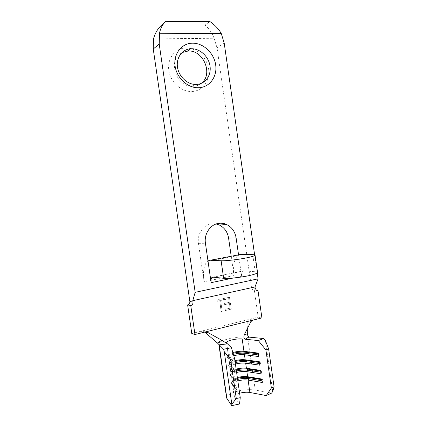 <?xml version="1.0" encoding="UTF-8"?>
<svg xmlns="http://www.w3.org/2000/svg" width="427" height="427" viewBox="0 0 427 427"><rect width="100%" height="100%" fill="white"/><g stroke="black" fill="none" stroke-linecap="round" stroke-linejoin="round"><path stroke-width="0.32" stroke-dasharray="2.13 1.6" d="M237.62 379.422L236.611 379.699C233.041 380.804 231.237 381.989 231.188 383.249L235.704 389.221L235.533 388.042L236.515 386.627L237.028 390.161L235.704 389.221M237.834 380.895L237.305 381.044C234.135 382.032 232.534 383.083 232.491 384.209L237.028 390.161M237.46 378.306L232.421 380.276L231.023 382.112L235.533 388.042M236.409 371.02L235.4 371.293C231.824 372.371 230.009 373.508 229.956 374.714L234.423 380.377L234.258 379.197L235.24 377.788L235.752 381.322L234.423 380.377M236.617 372.477L236.088 372.622C232.918 373.582 231.306 374.602 231.258 375.675L235.752 381.322M236.248 369.905L231.114 371.869L229.79 373.572L234.258 379.197M235.197 362.619L234.183 362.886C230.607 363.932 228.787 365.032 228.723 366.174L233.147 371.533L232.977 370.353L233.964 368.944L234.476 372.483L233.147 371.533M235.405 364.06L234.877 364.199C231.696 365.138 230.084 366.115 230.025 367.14L234.476 372.483M235.037 361.498L229.811 363.457L228.557 365.037L232.977 370.353M233.372 354.367L232.971 354.474C229.39 355.494 227.559 356.55 227.49 357.634L231.872 362.688L231.701 361.504L232.688 360.1L233.201 363.639L231.872 362.688M233.777 355.744L233.66 355.776C230.479 356.689 228.856 357.629 228.792 358.6L233.201 363.639M233.057 353.284L228.509 355.04L227.324 356.497L231.701 361.504M226.604 397.937C226.678 395.696 229.646 393.641 235.517 391.762C242.691 389.744 249.267 389.178 255.245 390.07L271.599 393.091M255.245 390.07L247.601 336.988C241.687 336.577 235.122 337.245 227.901 339.001C221.987 340.597 218.944 342.208 218.784 343.842L219.083 344.445M192.171 91.485C202.798 90.978 210.346 80.473 208.627 69.051C207.058 57.629 196.569 47.739 185.894 47.979C175.198 48.048 167.01 58.59 168.809 70.45C170.448 82.32 181.576 92.168 192.171 91.485M201.021 83.5C198.763 85.203 196.185 86.142 193.276 86.302L191.808 86.302C175.508 86.435 167.459 59.107 181.977 52.569M232.827 352.499L229.347 353.898L228.301 355.184L232.688 360.1M234.919 360.687L230.644 362.331L229.534 363.724L233.964 368.944M236.131 369.109L231.936 370.759L230.767 372.259L235.24 377.788M237.348 377.527L233.238 379.181L232 380.799L236.515 386.627M239.611 393.235L239.088 393.39C235.923 394.409 234.327 395.519 234.3 396.72L239.552 404.001M222.147 311.283L220.583 300.48L222.931 299.951L222.755 298.719L217.076 299.989L217.258 301.227L219.617 300.699L221.175 311.513L222.27 311.31L220.583 300.48M255.207 288.31L251.546 287.851L217.033 47.845L214.103 38.27L153.501 38.884M251.546 287.851L252.763 289.784L256.547 290.333M191.776 333.524L258.191 317.122L254.3 290.034M231.204 256.253L233.985 275.548C232.806 265.994 234.049 259.354 237.716 255.624L238.549 254.85M216.115 223.988L211.285 223.908C203.193 224.997 196.97 234.274 198.459 243.326L204.015 281.761C202.782 271.983 203.839 265.215 207.191 261.468L207.976 260.86M225.173 310.573L231.188 309.159L229.464 297.208L223.444 298.564L223.62 299.791L228.691 298.649L229.219 302.332L224.154 303.49L224.33 304.723L229.395 303.56L230.062 308.161L224.997 309.34L225.173 310.573L231.188 309.159M205.462 331.939L200.914 331.267L205.152 331.998M252.635 320.202L249.88 319.177C248.503 319.647 247.804 320.597 247.788 322.027L250.884 321.648M258.191 317.122L261.916 317.896M254.625 254.871L257.23 272.986M239.109 254.743L238.576 255.015L241.634 276.269C241.335 273.819 241.65 272.122 242.573 271.172L243.539 270.841L255.17 271.737C256.643 271.855 257.438 272.095 257.545 272.453M214.103 38.27C212.118 32.991 209.097 28.609 205.029 25.124L209.812 21.505M205.029 25.124L161.625 25.097M247.719 327.936L247.788 322.027M272.725 391.442L265.418 340.575M258.175 353.791L259.045 353.898L258.073 353.06M258.34 354.938L259.21 355.05L259.045 353.898M258.57 356.524L259.21 355.05M259.419 362.427L260.289 362.544L259.317 361.717M259.584 363.574L260.454 363.697L260.289 362.544M259.813 365.181L260.454 363.697M260.662 371.058L261.532 371.191L260.561 370.374M260.828 372.211L261.698 372.344L261.532 371.191M261.062 373.838L261.698 372.344M261.9 379.688L262.776 379.833L261.81 379.032M262.066 380.841L262.941 380.985L262.776 379.833M262.306 382.491L262.941 380.985M220.711 300.501L222.931 299.951M223.054 299.973L222.755 298.719M222.878 298.74L217.076 299.989M217.204 300.016L217.258 301.227M217.38 301.254L219.617 300.699M219.74 300.72L221.175 311.513M221.303 311.539L222.27 311.31M231.317 309.185L229.464 297.208M229.593 297.229L223.444 298.564M223.567 298.585L223.62 299.791M223.748 299.818L228.691 298.649M228.819 298.67L229.219 302.332M229.347 302.353L224.154 303.49M224.276 303.512L224.33 304.723M224.458 304.745L229.395 303.56M229.523 303.581L230.062 308.161M230.19 308.182L224.997 309.34M225.125 309.367L225.301 310.6M234.503 397.217L232.694 384.674L231.407 383.761L231.242 382.619L232.197 381.247L231.455 376.118L230.169 375.2L230.004 374.057L230.959 372.691L230.222 367.556L228.936 366.638L228.771 365.496L229.726 364.13L228.984 358.995L227.698 358.072L227.532 356.929L228.488 355.568L226.673 343.004M233.985 275.548L204.015 281.761M233.233 278.025L241.634 276.269M217.033 47.845L224.212 43.159M212.817 277.144L243.539 270.841M252.715 254.668L255.17 271.737M198.459 243.326L205.435 243.273M231.188 383.249L231.023 382.112M229.956 374.714L229.79 373.572M228.723 366.174L228.557 365.037M227.49 357.634L227.324 356.497M228.301 355.184L226.491 342.651M229.534 363.724L228.792 358.6M230.767 372.259L230.025 367.14M232 380.799L231.258 375.675M234.3 396.72L232.491 384.209M191.808 86.302L195.048 84.445M207.191 261.468L237.716 255.624M213.265 277.192L242.573 271.172M247.729 327.018L247.436 328.491M218.848 344.29L218.784 343.842M229.347 353.898L228.509 355.04M230.644 362.331L229.811 363.457M231.936 370.759L231.114 371.869M233.238 379.181L232.421 380.276M252.763 289.784L256.435 290.269"/><path stroke-width="0.64" d="M192.502 43.18C203.38 42.978 214.066 53.135 215.672 64.835C217.428 76.529 209.753 87.257 198.929 87.743C188.136 88.41 176.778 78.29 175.102 66.132C173.261 53.973 181.603 43.207 192.502 43.18M196.532 84.445C205.227 84.087 211.44 75.478 210.02 66.068C208.734 56.658 200.103 48.523 191.381 48.731L190.698 48.763C182.404 49.222 176.228 57.426 177.408 66.692C178.486 75.963 186.652 84.082 195.048 84.445L196.532 84.445M181.977 52.569L188.184 51C203.834 49.948 213.569 74.933 201.021 83.5M226.673 343.004C226.064 342.07 227.639 341.082 231.386 340.041C235.357 339.075 238.949 338.707 242.178 338.942L243.966 351.346C240.732 351.053 237.134 351.405 233.174 352.403L232.827 352.499M165.836 21.35L209.812 21.505C214.493 24.627 218.298 28.577 221.223 33.354L159.474 33.733C160.242 28.684 162.361 24.558 165.836 21.35L161.625 25.097C157.702 28.71 154.996 33.306 153.501 38.884L153.25 48.993L189.844 301.478C189.935 303.245 189.198 304.392 187.629 304.921L191.776 333.524L194.952 334.533L205.152 331.998L207.714 332.403L205.328 332.596L217.428 343.02L221.773 340.266L207.714 332.403M238.549 254.85L236.104 237.86L228.578 238.036L231.204 256.253M228.578 238.036C227.527 231.946 224.442 227.612 219.334 225.029L216.115 223.988M266.234 395.578L271.369 388.026L274.07 386.793L272.725 391.442L271.599 393.091L266.234 395.578L249.891 392.466L248.103 380.083C245.061 379.656 241.639 379.929 237.834 380.895M249.891 392.466C246.838 391.986 243.417 392.242 239.611 393.235M237.348 377.527C241.154 376.571 244.58 376.294 247.617 376.705L261.81 379.032L262.306 382.491L248.103 380.083L248.744 378.616L248.583 377.489L247.617 376.705L246.886 371.634C243.849 371.25 240.428 371.533 236.617 372.477M221.773 340.266L227.543 343.868L231.434 347.733L234.62 358.632L230.639 359.411L224.239 351.634L223.567 349.243L217.428 343.02M240.257 397.686L239.552 404.001L231.712 405.65L231.84 404.273L236.286 398.514L240.257 397.686L234.62 358.632M236.131 369.109C239.942 368.17 243.369 367.887 246.4 368.255L260.561 370.374L261.062 373.838L246.886 371.634L247.527 370.177L247.366 369.051L246.4 368.255L245.669 363.185C242.637 362.838 239.216 363.131 235.405 364.06M234.919 360.687C238.73 359.769 242.152 359.475 245.183 359.801L259.317 361.717L259.813 365.181L245.669 363.185L246.31 361.738L246.149 360.612L245.183 359.801L244.452 354.73C241.266 354.421 237.706 354.757 233.777 355.744M271.369 388.026L265.904 349.98L258.319 340.559L245.146 339.241C243.758 338.488 243.534 336.871 244.468 334.394L250.884 321.648L252.635 320.202L261.916 317.896L257.983 290.52L256.435 290.269L255.207 288.31L255.01 286.939L258.068 278.842L195.171 292.33L159.223 44.088L159.474 33.733M221.223 33.354L224.212 43.159L254.625 254.871M257.23 272.986L258.068 278.842M221.117 260.769L210.378 260.235L207.976 260.86L211.125 282.653C210.815 280.149 211.082 278.415 211.925 277.465L212.817 277.144L223.647 278.292L221.117 260.769C225.248 261.03 237.268 259.696 245.808 258.009C251.775 256.814 254.86 255.869 255.063 255.186C255.031 254.882 254.252 254.711 252.715 254.668L241.164 254.353L239.109 254.743M207.976 260.86L205.435 243.273C203.914 234.001 210.249 224.501 218.491 223.385C221.325 222.947 224.052 223.332 226.689 224.538C231.888 227.185 235.031 231.626 236.104 237.86M189.844 301.478L192.988 302.119L192.78 300.672L195.171 292.33M257.545 272.453L257.55 272.506C257.38 273.387 254.316 274.47 248.359 275.767C239.846 277.587 227.81 278.804 223.647 278.292M252.635 320.202L205.152 331.998M192.78 300.672L255.01 286.939M192.988 302.119C193.084 303.901 192.342 305.065 190.757 305.599L194.952 334.533M244.468 334.394L247.628 335.174L247.719 327.936M247.628 335.174L248.792 337.106L263.763 338.536L265.418 340.575L268.631 348.912L265.904 349.98M223.567 349.243L231.434 347.733M227.543 343.868L219.409 344.797M231.712 405.65L226.604 397.937L218.848 344.29M274.07 386.793L268.631 348.912M258.34 354.938L245.098 353.294L244.933 352.168L243.966 351.346L258.073 353.06L258.57 356.524L244.452 354.73L245.098 353.294C241.618 352.958 237.711 353.31 233.372 354.367M236.286 398.514L230.639 359.411M231.84 404.273L224.239 351.634M258.319 340.559L263.763 338.536M248.792 337.106L245.146 339.241M258.175 353.791L244.933 352.168C241.399 351.832 237.439 352.206 233.057 353.284M259.419 362.427L246.149 360.612C242.899 360.249 239.195 360.543 235.037 361.498M259.584 363.574L246.31 361.738C243.064 361.365 239.355 361.664 235.197 362.619M260.662 371.058L247.366 369.051C244.111 368.645 240.406 368.928 236.248 369.905M260.828 372.211L247.527 370.177C244.271 369.766 240.566 370.049 236.409 371.02M261.9 379.688L248.583 377.489C245.322 377.041 241.613 377.313 237.46 378.306M262.066 380.841L248.744 378.616C245.482 378.162 241.773 378.429 237.62 379.422M187.629 304.921L190.757 305.599M256.547 290.333L257.983 290.52M211.125 282.653L233.233 278.025M153.25 48.993L159.223 44.088M210.378 260.235L241.164 254.353M226.934 398.791L219.211 345.331M187.506 51.032L190.698 48.763M211.925 277.465L213.265 277.192M226.689 224.538L219.334 225.029M257.55 272.506L255.063 255.186M247.436 328.491L246.31 330.733M208.563 332.879L207.255 332.355M207.228 332.35L205.462 331.939"/></g></svg>
